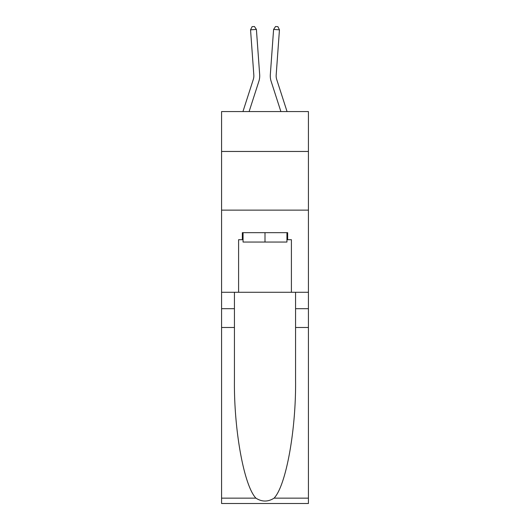<?xml version="1.0" encoding="UTF-8"?>
<svg xmlns="http://www.w3.org/2000/svg" width="530" height="530" viewBox="0 0 530 530"><rect width="100%" height="100%" fill="white"/><g stroke="black" fill="none" stroke-linecap="round" stroke-linejoin="round"><path stroke-width="0.79" d="M308.42 151.461L308.42 111.565L221.58 111.565L221.58 151.461L308.42 151.461L308.42 292.275L291.401 292.275L291.401 239.706L287.651 239.706L287.651 232.663L242.349 232.663L242.349 239.706L243.058 239.706M221.58 327.48L234.432 327.48L234.432 379.811C233.81 429.83 243.952 485.705 255.924 498.147C261.966 502.003 268.021 502.003 274.076 498.147L308.42 498.147L308.42 503.5L221.58 503.5L221.58 151.461M259.673 74.624L256.401 29.415L259.673 74.624A17.603 17.603 163 0 1 258.872 81.295L249.113 111.565M242.945 111.565L253.287 79.493A11.733 11.733 -29.7 0 0 253.824 75.048L250.551 29.839L252.088 26.672L254.427 26.5L256.401 29.415L250.551 29.839M287.055 111.565L276.713 79.493A11.733 11.733 29.7 0 1 276.176 75.048L279.449 29.839L273.599 29.415L270.327 74.624A17.603 17.603 -163 0 0 271.128 81.295L280.887 111.565M286.942 232.663L286.942 242.051L243.058 242.051L243.058 232.663M265 232.663L265 242.051M274.076 498.147C286.048 485.705 296.19 429.83 295.568 379.811L295.568 292.275M295.568 327.48L308.42 327.48L308.42 292.275M234.432 292.275L234.432 327.48M308.42 498.147L308.42 327.48M221.58 292.275L238.599 292.275L238.599 239.706L242.349 239.706M221.58 210.138L308.42 210.138M238.599 292.275L291.401 292.275M286.942 239.706L287.651 239.706M253.287 79.493A11.733 11.733 -17 0 0 253.824 75.048A11.733 11.733 -17 0 1 253.287 79.493A11.733 11.733 -17 0 0 253.824 75.048A11.733 11.733 -17 0 1 253.287 79.493A11.733 11.733 -17 0 0 253.824 75.048A11.733 11.733 -17 0 1 253.287 79.493A11.733 11.733 -17 0 0 253.824 75.048A11.733 11.733 -17 0 1 253.287 79.493A11.733 11.733 -17 0 0 253.824 75.048A11.733 11.733 -17 0 1 253.287 79.493A11.733 11.733 -17 0 0 253.824 75.048A11.733 11.733 -17 0 1 253.287 79.493A11.733 11.733 -17 0 0 253.824 75.048A11.733 11.733 -17 0 1 253.287 79.493A11.733 11.733 -17 0 0 253.824 75.048A11.733 11.733 -17 0 1 253.287 79.493A11.733 11.733 -17 0 0 253.824 75.048A11.733 11.733 -17 0 1 253.287 79.493A11.733 11.733 -17 0 0 253.824 75.048A11.733 11.733 -17 0 1 253.287 79.493A11.733 11.733 -17 0 0 253.824 75.048A11.733 11.733 -17 0 1 253.287 79.493A11.733 11.733 -17 0 0 253.824 75.048A11.733 11.733 -17 0 1 253.287 79.493A11.733 11.733 -17 0 0 253.824 75.048A11.733 11.733 -17 0 1 253.287 79.493A11.733 11.733 -17 0 0 253.824 75.048A11.733 11.733 -17 0 1 253.287 79.493A11.733 11.733 -17 0 0 253.824 75.048M276.713 79.493A11.733 11.733 17 0 1 276.176 75.048A11.733 11.733 17 0 0 276.713 79.493A11.733 11.733 17 0 1 276.176 75.048A11.733 11.733 17 0 0 276.713 79.493A11.733 11.733 17 0 1 276.176 75.048A11.733 11.733 17 0 0 276.713 79.493A11.733 11.733 17 0 1 276.176 75.048A11.733 11.733 17 0 0 276.713 79.493A11.733 11.733 17 0 1 276.176 75.048A11.733 11.733 17 0 0 276.713 79.493A11.733 11.733 17 0 1 276.176 75.048A11.733 11.733 17 0 0 276.713 79.493A11.733 11.733 17 0 1 276.176 75.048A11.733 11.733 17 0 0 276.713 79.493A11.733 11.733 17 0 1 276.176 75.048A11.733 11.733 17 0 0 276.713 79.493A11.733 11.733 17 0 1 276.176 75.048A11.733 11.733 17 0 0 276.713 79.493A11.733 11.733 17 0 1 276.176 75.048A11.733 11.733 17 0 0 276.713 79.493A11.733 11.733 17 0 1 276.176 75.048A11.733 11.733 17 0 0 276.713 79.493A11.733 11.733 17 0 1 276.176 75.048A11.733 11.733 17 0 0 276.713 79.493A11.733 11.733 17 0 1 276.176 75.048A11.733 11.733 17 0 0 276.713 79.493A11.733 11.733 17 0 1 276.176 75.048A11.733 11.733 17 0 0 276.713 79.493A11.733 11.733 17 0 1 276.176 75.048M279.449 29.839L277.912 26.672L275.573 26.5L273.599 29.415L270.327 74.624M295.568 308.705L308.42 308.705M234.432 308.705L221.58 308.705M221.58 498.147L255.924 498.147"/></g></svg>
